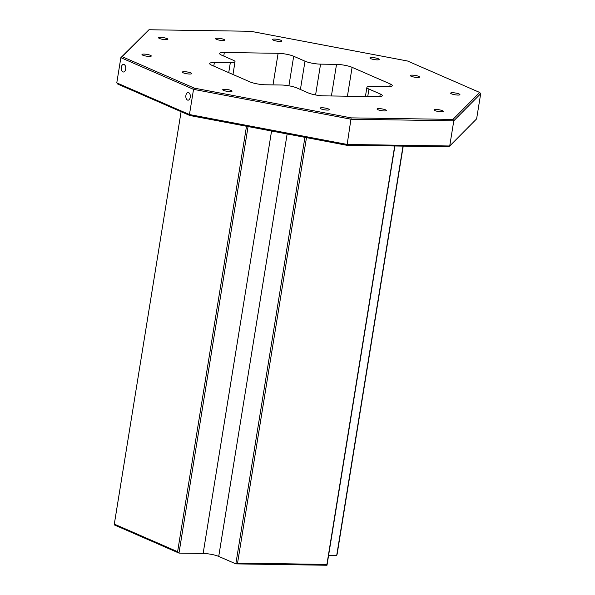 <?xml version="1.0" encoding="UTF-8"?>
<svg xmlns="http://www.w3.org/2000/svg" width="595" height="595" viewBox="0 0 595 595"><rect width="100%" height="100%" fill="white"/><g stroke="black" fill="none" stroke-linecap="round" stroke-linejoin="round"><path stroke-width="0.89" d="M190.259 97.297A3.815 2.261 -89.1 0 0 188.139 92.537A3.815 2.261 -89.1 0 0 185.9 95.401A3.815 2.261 -89.1 0 0 188.02 100.168A3.815 2.261 -89.1 0 0 190.259 97.297M125.664 69.146A3.815 2.261 -89.1 0 0 123.544 64.379A3.815 2.261 -89.1 0 0 121.306 67.25A3.815 2.261 -89.1 0 0 123.425 72.01A3.815 2.261 -89.1 0 0 125.664 69.146M442.479 110.692A4.715 0.915 -170.8 0 1 443.327 111.391A4.715 0.915 -170.8 0 1 440.017 111.726A4.715 0.915 -170.8 0 1 434.878 110.573A4.715 0.915 -170.8 0 1 434.03 109.882A4.715 0.915 -170.8 0 1 437.332 109.54A4.715 0.915 -170.8 0 1 442.479 110.692M385.501 109.83A4.715 0.915 -170.8 0 1 386.356 110.529A4.715 0.915 -170.8 0 1 383.046 110.871A4.715 0.915 -170.8 0 1 377.907 109.718A4.715 0.915 -170.8 0 1 377.051 109.019A4.715 0.915 -170.8 0 1 380.361 108.684A4.715 0.915 -170.8 0 1 385.501 109.83M328.522 108.974A4.715 0.915 -170.8 0 1 329.377 109.666A4.715 0.915 -170.8 0 1 326.067 110.008A4.715 0.915 -170.8 0 1 320.928 108.855A4.715 0.915 -170.8 0 1 320.073 108.164A4.715 0.915 -170.8 0 1 323.382 107.821A4.715 0.915 -170.8 0 1 328.522 108.974M231.172 90.514A4.715 0.915 -170.8 0 1 232.028 91.213A4.715 0.915 -170.8 0 1 228.718 91.548A4.715 0.915 -170.8 0 1 223.579 90.403A4.715 0.915 -170.8 0 1 222.723 89.704A4.715 0.915 -170.8 0 1 226.033 89.362A4.715 0.915 -170.8 0 1 231.172 90.514M190.802 72.917A4.715 0.915 -170.8 0 1 191.657 73.616A4.715 0.915 -170.8 0 1 188.347 73.951A4.715 0.915 -170.8 0 1 183.208 72.806A4.715 0.915 -170.8 0 1 182.353 72.107A4.715 0.915 -170.8 0 1 185.662 71.764A4.715 0.915 -170.8 0 1 190.802 72.917M150.431 55.32A4.715 0.915 -170.8 0 1 151.286 56.019A4.715 0.915 -170.8 0 1 147.977 56.354A4.715 0.915 -170.8 0 1 142.837 55.209A4.715 0.915 -170.8 0 1 141.982 54.509A4.715 0.915 -170.8 0 1 145.292 54.167A4.715 0.915 -170.8 0 1 150.431 55.32M167.039 38.586A4.715 0.915 -170.8 0 1 167.894 39.277A4.715 0.915 -170.8 0 1 164.584 39.62A4.715 0.915 -170.8 0 1 159.445 38.467A4.715 0.915 -170.8 0 1 158.59 37.775A4.715 0.915 -170.8 0 1 161.9 37.433A4.715 0.915 -170.8 0 1 167.039 38.586M224.017 39.441A4.715 0.915 -170.8 0 1 224.865 40.14A4.715 0.915 -170.8 0 1 221.556 40.482A4.715 0.915 -170.8 0 1 216.416 39.33A4.715 0.915 -170.8 0 1 215.569 38.63A4.715 0.915 -170.8 0 1 218.871 38.296A4.715 0.915 -170.8 0 1 224.017 39.441M280.989 40.304A4.715 0.915 -170.8 0 1 281.844 41.003A4.715 0.915 -170.8 0 1 278.534 41.338A4.715 0.915 -170.8 0 1 273.395 40.192A4.715 0.915 -170.8 0 1 272.54 39.493A4.715 0.915 -170.8 0 1 275.849 39.151A4.715 0.915 -170.8 0 1 280.989 40.304M378.338 58.764A4.715 0.915 -170.8 0 1 379.193 59.455A4.715 0.915 -170.8 0 1 375.884 59.798A4.715 0.915 -170.8 0 1 370.745 58.645A4.715 0.915 -170.8 0 1 369.889 57.953A4.715 0.915 -170.8 0 1 373.199 57.611A4.715 0.915 -170.8 0 1 378.338 58.764M459.08 93.958A4.715 0.915 -170.8 0 1 459.935 94.65A4.715 0.915 -170.8 0 1 456.625 94.992A4.715 0.915 -170.8 0 1 451.486 93.839A4.715 0.915 -170.8 0 1 450.631 93.147A4.715 0.915 -170.8 0 1 453.94 92.805A4.715 0.915 -170.8 0 1 459.08 93.958M418.709 76.361A4.715 0.915 -170.8 0 1 419.564 77.052A4.715 0.915 -170.8 0 1 416.255 77.395A4.715 0.915 -170.8 0 1 411.115 76.242A4.715 0.915 -170.8 0 1 410.26 75.55A4.715 0.915 -170.8 0 1 413.57 75.208A4.715 0.915 -170.8 0 1 418.709 76.361M452.951 119.409L479.696 92.456L407.56 61.017L250.77 31.29L148.966 29.75L122.22 56.703L194.357 88.149L351.147 117.877L452.951 119.409L453.799 120.792L351.236 119.245L193.539 89.347L120.867 57.67L148.966 29.75M214.364 62.535L230.317 62.78A11.312 2.187 9.2 0 0 235.025 61.768A11.312 2.187 9.2 0 0 232.98 60.102L221.675 55.171A11.312 2.187 -170.8 0 1 219.622 53.505A11.312 2.187 -170.8 0 1 224.33 52.494L278.118 53.305A11.312 2.187 -170.8 0 1 293.692 56.257L304.997 61.188A11.312 2.187 9.2 0 0 320.571 64.141L336.525 64.379A11.312 2.187 -170.8 0 1 352.099 67.332L390.208 83.947A11.312 2.187 -170.8 0 1 392.261 85.621A11.312 2.187 -170.8 0 1 387.553 86.625L371.6 86.387A11.312 2.187 9.2 0 0 366.892 87.391A11.312 2.187 9.2 0 0 368.945 89.064L380.25 93.988A11.312 2.187 -170.8 0 1 382.295 95.661A11.312 2.187 -170.8 0 1 377.587 96.665L323.806 95.855A11.312 2.187 -170.8 0 1 308.225 92.902L296.927 87.971A11.312 2.187 9.2 0 0 281.346 85.018L265.392 84.78A11.312 2.187 -170.8 0 1 249.818 81.827L211.708 65.212A11.312 2.187 -170.8 0 1 209.656 63.546A11.312 2.187 -170.8 0 1 214.364 62.535L213.784 66.119M476.617 118.881L480.693 93.683L453.799 120.792L449.716 145.991L476.617 118.881M122.22 56.703L120.867 57.67L116.784 82.869L189.455 114.545L347.16 144.444L351.147 117.877M346.714 145.262L347.16 144.444L449.716 145.991L448.511 146.801L346.714 145.262L189.924 115.534L117.788 84.096L116.784 82.869M189.924 115.534L189.455 114.545L193.539 89.347L194.357 88.149M394.902 145.991L326.997 565.25L235.836 563.874L218.722 556.414A11.312 2.187 9.2 0 0 203.14 553.462L178.983 553.097L114.389 524.939L114.307 524.113L177.608 551.706L246.508 126.266M306.477 137.638L237.569 563.071L326.908 564.424L394.686 145.991M237.569 563.071L235.836 563.874L304.923 137.341M248.07 126.564L178.983 553.097L177.608 551.706M181.103 111.689L114.307 524.113M403.224 146.117L337.142 554.116L336.696 555.477L328.604 555.351M336.696 555.477L403.001 146.117M479.696 92.456L480.693 93.683M326.908 564.424L326.997 565.25M287.14 133.972L218.722 556.414M203.14 553.462L271.565 131.019M379.826 96.598L380.25 93.988M368.945 89.064L367.732 96.516M228.725 72.635L230.317 62.78M224.33 52.494L223.75 56.079M273.001 84.892L278.118 53.305M293.692 56.257L288.902 85.799M300.408 89.495L304.997 61.188M331.408 95.966L336.525 64.379M320.571 64.141L315.581 94.955M352.099 67.332L347.421 96.212M389.785 86.558L390.208 83.947M232.965 74.479L235.025 61.768M365.419 96.479L366.892 87.391"/></g></svg>
